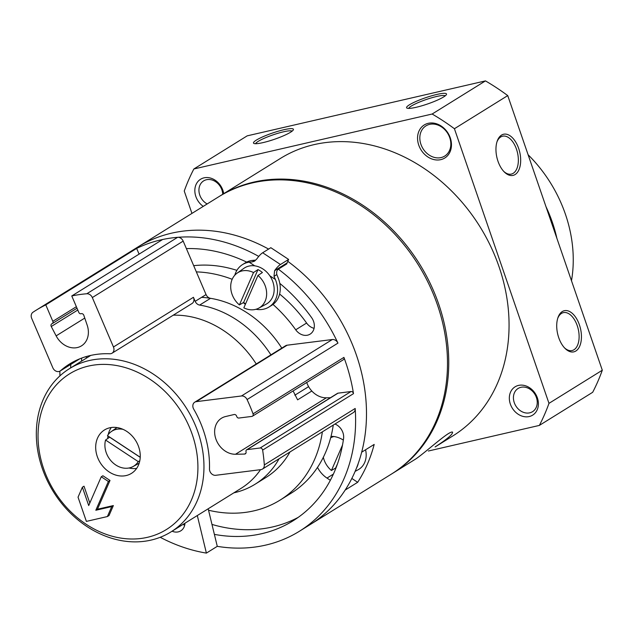 <?xml version="1.0" encoding="UTF-8"?>
<svg xmlns="http://www.w3.org/2000/svg" width="634" height="634" viewBox="0 0 634 634"><rect width="100%" height="100%" fill="white"/><g stroke="black" fill="none" stroke-linecap="round" stroke-linejoin="round"><path stroke-width="0.95" d="M358.226 463.438A20.605 16.841 58.1 0 1 356.474 468.09M342.503 445.06L331.416 470.483A20.605 16.841 58.1 0 1 323.99 459.618A20.605 16.841 58.1 0 1 323.324 457.288M330.655 437.785A20.605 16.841 58.1 0 1 333.944 436.541M365.564 449.783A21.112 17.253 58.1 0 1 358.17 469.731L355.119 471.387M335.877 468.209A20.922 17.094 58.1 0 1 335.655 468.027L337.55 463.692M331.416 470.483L335.655 468.027M258.751 256.413A163.35 133.481 -121.9 0 0 126.982 253.766L137.863 247.006A163.35 133.481 58.1 0 1 268.602 249.075A163.35 133.481 -121.9 0 0 183.266 231.101A163.35 133.481 -121.9 0 0 137.863 247.006L218.841 196.698A163.35 133.481 58.1 0 1 418.424 265.004A163.35 133.481 58.1 0 1 391.249 474.192L310.272 524.508A163.35 133.481 -121.9 0 0 366.064 401.702A163.35 133.481 -121.9 0 0 287.788 261.335A163.35 133.481 58.1 0 1 361.673 452.193L374.187 444.418A163.35 133.481 58.1 0 1 357.671 482.3L351.83 478.44M160.22 537.291A163.35 133.481 -121.9 0 0 206.391 553.102L217.272 546.342A163.35 133.481 -121.9 0 0 299.383 531.268L310.272 524.508A163.35 133.481 58.1 0 0 345.158 490.074L357.671 482.3M330.346 480.295L326.993 478.084A23.894 19.519 58.1 0 1 317.499 467.377M331.011 436.39A23.894 19.519 58.1 0 1 343.343 440.099M219.475 196.31A163.35 133.481 58.1 0 1 220.101 195.914L280.41 158.445A163.35 133.481 58.1 0 1 479.993 226.758A163.35 133.481 58.1 0 1 452.819 435.946L435.106 446.954M220.101 195.914A163.35 133.481 58.1 0 1 419.684 264.227A163.35 133.481 58.1 0 1 392.509 473.416A163.35 133.481 58.1 0 1 391.875 473.804M435.098 446.938C446.891 439.338 452.724 434.417 452.589 432.182C452.177 431.706 450.695 432.229 448.143 433.767C439.695 439.132 420.16 456.765 413.939 460.078M496.929 141.984A19.448 10.794 -103 0 1 502.596 136.191A19.448 10.794 -103 0 1 517.487 152.715A19.448 10.794 -103 0 1 511.337 174.088A19.448 10.794 -103 0 1 503.705 171.354M564.466 347.812A19.448 10.794 77 0 0 572.098 350.539A19.448 10.794 77 0 0 577.249 325.678A19.448 10.794 77 0 0 563.357 312.641A19.448 10.794 77 0 0 557.69 318.442M579.413 324.862A21.112 11.721 77 0 0 568.246 310.945A21.112 11.721 77 0 0 557.92 317.721A21.112 11.721 77 0 0 564.989 348.359A21.112 11.721 77 0 0 578.818 347.907A21.112 11.721 77 0 0 579.413 324.862M497.983 161.25A21.112 11.721 -103 0 1 497.159 141.263A21.112 11.721 -103 0 1 513.247 138.648A21.112 11.721 -103 0 1 519.832 167.21A21.112 11.721 -103 0 1 504.228 171.901A21.112 11.721 -103 0 1 497.983 161.25M191.951 213.404L184.248 191.04A222.241 181.601 58.1 0 1 193.869 168.977L432.134 114.025A222.241 181.601 58.1 0 1 454.419 128.726L507.739 95.599L602.3 370.224A222.241 181.601 58.1 0 1 592.679 392.287L539.36 425.414L428.346 451.02M454.419 128.726L548.981 403.351L602.3 370.224M548.981 403.351A222.241 181.601 58.1 0 1 539.36 425.414M193.869 168.977L247.189 135.85L485.462 80.898A222.241 181.601 58.1 0 1 507.739 95.599M256.342 140.114A21.112 3.273 161 0 1 279.816 130.762A21.112 3.273 161 0 1 293.336 129.867A21.112 3.273 161 0 1 274.514 139.266A21.112 3.273 161 0 1 253.901 143.442A21.112 3.273 161 0 1 256.342 140.114M443.657 96.915A21.112 3.273 -19 0 0 446.431 94.553A21.112 3.273 -19 0 0 425.485 97.763A21.112 3.273 -19 0 0 407.004 108.137A21.112 3.273 -19 0 0 423.243 105.379A21.112 3.273 -19 0 0 443.657 96.915M432.134 114.025L485.462 80.898M203.252 206.383A16.666 13.623 58.1 0 1 195.858 196.532A16.666 13.623 58.1 0 1 205.479 177.599A16.666 13.623 58.1 0 1 223.707 193.679M418.749 145.123A19.448 15.89 58.1 0 1 436.977 123.939A19.448 15.89 58.1 0 1 447.81 155.401A19.448 15.89 58.1 0 1 418.749 145.123M510.354 404.096A16.666 13.623 58.1 0 1 525.974 385.94A16.666 13.623 58.1 0 1 535.255 412.908A16.666 13.623 58.1 0 1 510.354 404.096M445.258 95.813A19.448 3.011 -19 0 0 426.103 99.562A19.448 3.011 -19 0 0 408.7 108.398M255.605 143.704A19.448 3.011 161 0 1 258.228 141.358A19.448 3.011 161 0 1 277.47 133.433A19.448 3.011 161 0 1 292.155 131.119M514.261 402.622A13.663 11.166 58.1 0 1 518.121 388.46A13.663 11.166 58.1 0 1 534.819 394.174A13.663 11.166 58.1 0 1 532.544 411.672A13.663 11.166 58.1 0 1 514.261 402.622M420.921 144.298A17.776 14.527 58.1 0 1 425.945 125.873A17.776 14.527 58.1 0 1 447.667 133.314A17.776 14.527 58.1 0 1 444.711 156.083A17.776 14.527 58.1 0 1 420.921 144.298M207.159 203.958A13.663 11.166 58.1 0 1 199.765 195.05A13.663 11.166 58.1 0 1 203.625 180.896A13.663 11.166 58.1 0 1 215.901 181.895A13.663 11.166 58.1 0 1 222.74 194.273M571.488 280.743A127.791 104.42 -121.9 0 0 528.106 154.759M556.866 238.265A127.791 104.42 -121.9 0 0 545.993 206.692M281.789 348.106A100.006 81.723 -121.9 0 0 201.572 297.354M233.859 492.84A100.006 81.723 -121.9 0 0 255.082 484.233L265.963 477.473A100.006 81.723 -121.9 0 0 289.976 451.971M194.741 402.194A5.555 4.541 -121.9 0 1 196.278 401.647L241.451 395.981A5.555 4.541 -121.9 0 1 247.078 399.563A163.35 133.481 -121.9 0 1 253.053 413.836A2.219 1.815 -121.9 0 1 252.451 416.205A2.219 1.815 -121.9 0 1 251.833 416.419L238.867 418.044A1.997 1.633 -121.9 0 1 236.696 416.364A2.219 1.815 -121.9 0 0 234.112 414.517L225.561 416.538A20.003 16.341 -121.9 0 0 221.52 418.21A20.003 16.341 -121.9 0 0 216.178 439.806A20.003 16.341 -121.9 0 0 235.515 454.253L244.55 454.071A2.219 1.815 -121.9 0 0 245.334 453.841A2.219 1.815 -121.9 0 0 246.024 451.717A1.997 1.633 -121.9 0 1 247.189 449.609L260.162 447.984A2.219 1.815 -121.9 0 1 262.627 450.1A163.35 133.481 -121.9 0 1 264.323 464.912A5.555 4.541 -121.9 0 1 262.421 469.089A5.555 4.541 -121.9 0 1 260.875 469.635L215.711 475.302A5.555 4.541 -121.9 0 1 209.482 468.93A100.006 81.723 -121.9 0 0 193.703 409.128A5.555 4.541 -121.9 0 1 194.741 402.194L285.601 345.744A5.555 4.541 -121.9 0 1 287.147 345.197L332.311 339.531A5.555 4.541 -121.9 0 1 337.946 343.113A163.35 133.481 -121.9 0 0 278.358 269.173M294.834 395.204L308.615 386.645M279.784 283.366A151.122 123.487 -121.9 0 1 311.651 317.697A12.22 9.986 -121.9 0 1 310.137 334.126A12.22 9.986 -121.9 0 1 295.721 329.799L306.602 323.039A12.22 9.986 -121.9 0 0 314.076 328.333M306.602 323.039A126.681 103.516 -121.9 0 0 279.602 294.017M236.886 270.353A126.681 103.516 -121.9 0 0 193.687 265.67M211.97 524.421A151.122 123.487 -121.9 0 0 298.265 517.336M208.538 510.227A126.681 103.516 -121.9 0 0 280.038 500.123L290.919 493.363A126.681 103.516 -121.9 0 0 333.254 425.089M293.106 390.948L297.608 399.848L311.817 391.019A20.003 16.341 -121.9 0 0 326.375 397.803L330.472 397.724M299.383 531.268A163.35 133.481 -121.9 0 0 355.183 408.462A5.555 4.541 -121.9 0 1 353.281 412.639L262.421 469.089M280.038 500.123A126.681 103.516 -121.9 0 0 322.373 431.849M214.379 534.375A151.122 123.487 -121.9 0 0 292.932 520.886A151.122 123.487 -121.9 0 0 343.557 438.641A12.22 9.986 -121.9 0 0 334.958 424.027M184.716 525.039A12.22 9.986 -121.9 0 1 182.964 524.453A151.122 123.487 -121.9 0 0 184.676 525.214M295.721 329.799A126.681 103.516 -121.9 0 0 272.992 304.431M232.187 279.293A126.681 103.516 -121.9 0 0 196.35 271.891M85.78 356.712A12.22 9.986 -121.9 0 0 86.803 357.877M246.666 262.096A151.122 123.487 -121.9 0 0 186.388 248.599M262.627 450.1L353.487 393.651A163.35 133.481 -121.9 0 0 343.921 357.386A2.219 1.815 -121.9 0 1 343.311 359.755L252.451 416.205M306.721 382.484A20.003 16.341 -121.9 0 0 311.817 391.019M353.487 393.651A2.219 1.815 -121.9 0 0 351.022 391.535L338.049 393.159A1.997 1.633 -121.9 0 0 337.494 393.357L246.634 449.807M217.272 546.342L208.19 508.785M206.391 553.102L197.309 515.545M60.602 370.668A100.006 81.723 -121.9 0 1 69.542 364.019A100.006 81.723 -121.9 0 1 109.825 353.764A5.555 4.541 -121.9 0 0 112.067 353.193A5.555 4.541 -121.9 0 0 113.462 346.988L92.318 297.56A5.555 4.541 -121.9 0 0 86.779 293.764A163.35 133.481 -121.9 0 0 71.769 295.951L78.806 312.411A1.997 1.633 -121.9 0 0 81.152 313.703A2.219 1.815 -121.9 0 1 83.831 315.328L87.191 325.21A20.003 16.341 -121.9 0 1 81.501 345.847A20.003 16.341 -121.9 0 1 56.141 335.869L51.267 326.51A2.219 1.815 -121.9 0 1 51.742 323.839A2.219 1.815 -121.9 0 1 52.051 323.697A1.997 1.633 -121.9 0 0 52.828 321.335L45.791 304.875L136.651 248.417A163.35 133.481 -121.9 0 0 126.982 253.766L36.114 310.224A163.35 133.481 -121.9 0 0 32.992 312.237A5.555 4.541 -121.9 0 0 31.7 318.379L52.844 367.807A5.555 4.541 -121.9 0 0 60.103 371.041A5.555 4.541 -121.9 0 0 60.602 370.668L79.464 358.947M59.873 371.175A163.35 133.481 -121.9 0 0 59.937 375.867M45.791 304.875A163.35 133.481 -121.9 0 0 36.114 310.224M112.067 353.193L192.047 303.504A5.555 4.541 -121.9 0 0 193.441 297.298L195.169 301.332L206.05 294.572L183.178 241.11A5.555 4.541 -121.9 0 0 177.639 237.314A163.35 133.481 -121.9 0 0 162.629 239.501L71.769 295.951M195.169 301.332A5.555 4.541 -121.9 0 0 199.647 305.081L210.528 298.321A5.555 4.541 -121.9 0 1 206.05 294.572M70.802 364.392A151.122 123.487 -121.9 0 0 70.636 367.926M81.659 358.091A151.122 123.487 -121.9 0 0 81.517 361.166M172.083 531.213A12.22 9.986 -121.9 0 0 180.777 530.84A12.22 9.986 -121.9 0 0 184.97 523.209M255.082 484.233A100.006 81.723 -121.9 0 0 279.095 458.739M270.908 354.866A100.006 81.723 -121.9 0 0 199.647 305.081M139.092 254.123L136.651 248.417M170.871 531.966A96.122 78.545 -121.9 0 0 186.864 408.875A96.122 78.545 -121.9 0 0 69.423 368.679A96.122 78.545 -121.9 0 0 43.199 399.539A96.122 78.545 -121.9 0 0 68.488 511.139A96.122 78.545 -121.9 0 0 170.871 531.966L241.055 488.362A96.122 78.545 -121.9 0 0 260.534 469.675M256.239 363.979A96.122 78.545 -121.9 0 0 173.248 315.185M44.586 403.24A91.676 74.915 -121.9 0 0 127.22 538.829A91.676 74.915 -121.9 0 0 182.101 412.964A91.676 74.915 -121.9 0 0 44.586 403.24M97.509 438.173A25.558 20.882 -121.9 0 0 104.23 467.844A25.558 20.882 -121.9 0 0 131.452 473.384A25.558 20.882 -121.9 0 0 135.708 440.654A25.558 20.882 -121.9 0 0 104.483 429.963A25.558 20.882 -121.9 0 0 97.509 438.173M82.38 487.205L88.705 505.56L101.258 476.768L108.374 481.46L95.821 510.251L111.735 506.582L107.392 516.551L86.375 521.394L78.037 497.175L82.38 487.205L84.013 486.191L89.806 503.016M101.258 476.768L102.89 475.754L110.007 480.453L97.446 509.237L113.367 505.567L109.024 515.537L107.392 516.551M108.374 481.46L110.007 480.453M95.821 510.251L97.446 509.237M111.735 506.582L113.367 505.567M111.259 427.522A25.558 20.882 -121.9 0 0 108.232 434.552M107.962 435.962A25.558 20.882 -121.9 0 0 107.685 438.554M129.003 467.987A25.558 20.882 -121.9 0 0 136.651 468.391M140.233 456.979A20.605 16.841 58.1 0 1 140.169 457.217L107.479 435.645A20.605 16.841 58.1 0 1 111.291 431.588A20.605 16.841 58.1 0 1 123.075 429.361M105.561 440.044L138.252 461.623A20.605 16.841 58.1 0 1 133.021 466.561A20.605 16.841 58.1 0 1 112.408 462.289A20.605 16.841 58.1 0 1 105.561 440.044L109.658 437.175A20.922 17.094 -121.9 0 1 109.682 437.095M138.252 461.623L139.797 460.775M140.217 457.344L109.658 437.175M255.977 309.273A25.003 20.431 -121.9 0 0 268.943 307.038A25.003 20.431 -121.9 0 0 275.394 279.475L274.007 276.329L274.609 270.678A11.111 3.146 -56.6 0 1 280.458 264.505L262.666 252.76A11.111 3.146 123.4 0 0 256.818 258.934L254.559 261.153L252.173 261.921L254.995 260.17L251.888 260.479A25.003 20.431 -121.9 0 0 245.279 262.872L242.56 264.56A25.003 20.431 -121.9 0 0 234.802 275.196M268.943 307.038L271.669 305.342A25.003 20.431 -121.9 0 0 278.112 277.787L276.828 274.577C276.321 271.851 276.923 269.981 278.635 268.974L286.798 263.902A5.555 4.541 -121.9 0 1 287.099 262.912L288.621 259.433L270.829 247.696L262.666 252.76M252.173 261.921L249.17 262.167A25.003 20.431 -121.9 0 0 242.56 264.56M243.337 302.632A25.003 20.431 -121.9 0 0 245.366 304.36M280.458 264.505L288.621 259.433M243.844 307.847L257.959 275.473A20.605 16.841 58.1 0 1 265.178 301.079A20.605 16.841 58.1 0 1 258.831 308.116A20.605 16.841 58.1 0 1 243.844 307.847M253.513 272.541L239.398 304.914A20.605 16.841 58.1 0 1 237.108 273.151A20.605 16.841 58.1 0 1 253.513 272.541L257.975 269.585A20.922 17.094 -121.9 0 1 262.421 272.517L257.959 275.473M237.108 273.151L243.9 268.333A21.112 17.253 58.1 0 1 266.74 272.073A21.112 17.253 58.1 0 1 272.652 296.95A21.112 17.253 58.1 0 1 266.153 304.161L258.831 308.116M239.398 304.914L243.638 302.458A20.922 17.094 -121.9 0 0 245.564 303.908M243.638 302.458L257.975 269.585M333.373 474.121L326.993 478.084M235.515 454.253L326.375 397.803M264.323 464.912L355.183 408.462M247.078 399.563L337.946 343.113M253.053 413.836L343.921 357.386M260.162 447.984L351.022 391.535M247.189 449.609L338.049 393.159M244.55 454.071L245.889 453.239M241.451 395.981L332.311 339.531M196.278 401.647L287.147 345.197M92.318 297.56L183.178 241.11M113.462 346.988L193.441 297.298M86.779 293.764L177.639 237.314M56.141 335.869L84.766 318.086M51.267 326.51L77.792 310.034M52.828 321.335L76.365 306.705M275.394 279.475L269.83 275.806M254.733 265.844L249.17 262.167M274.609 270.678L287.099 262.912M274.007 276.329L276.828 274.577M330.694 437.611L332.39 436.406M392.509 473.416L413.947 460.094M52.329 323.57L77.015 308.227M60.103 371.041L79.749 358.836M90.765 355.412L69.423 368.679M133.021 466.561L139.155 463.24M111.291 431.588L116.989 427.554"/></g></svg>

